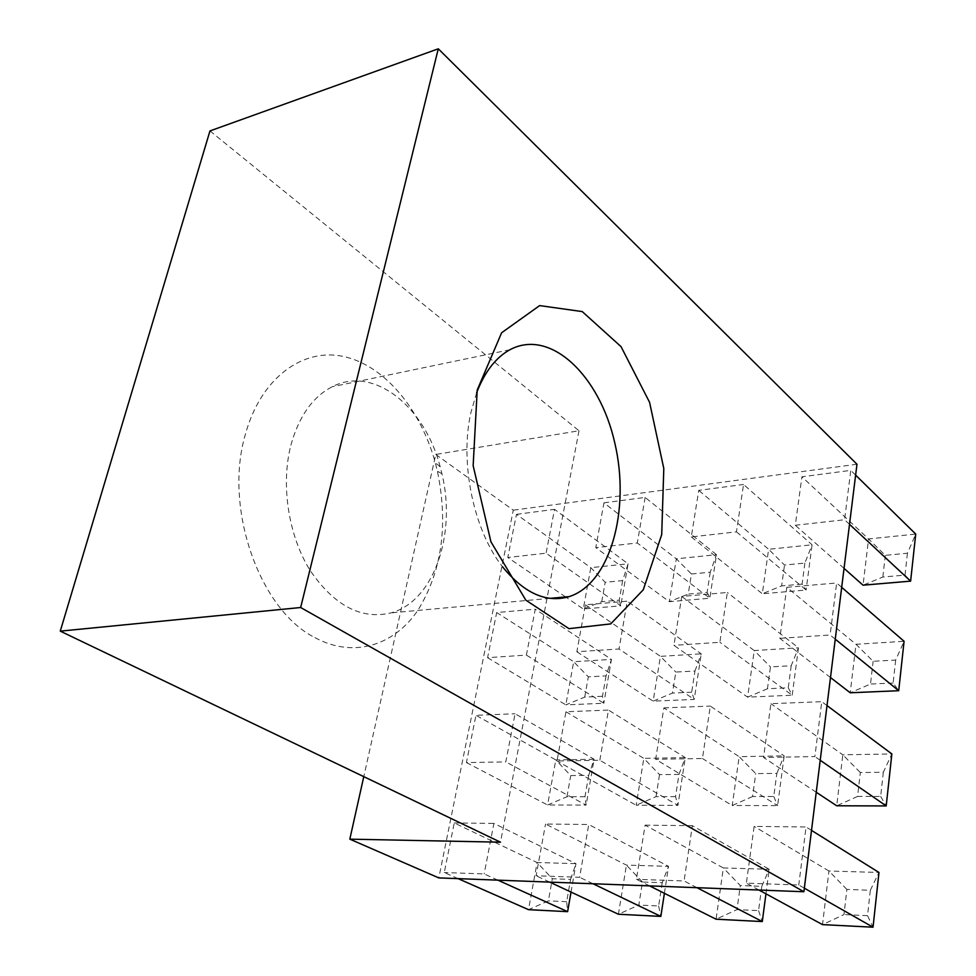 <?xml version="1.0" encoding="UTF-8"?>
<svg xmlns="http://www.w3.org/2000/svg" width="976" height="976" viewBox="0 0 976 976"><rect width="100%" height="100%" fill="white"/><g stroke="black" fill="none" stroke-linecap="round" stroke-linejoin="round"><path stroke-width="0.73" stroke-dasharray="4.88 3.66" d="M570.557 879.4L575.962 863.65L537.105 862.516L552.343 878.742L570.557 879.4L566.666 901.702L567.617 911.657M458.134 878.644L444.263 872.532L454.255 822.963L537.105 862.516L528.516 909.669L548.402 900.86L552.343 878.742M566.666 901.702L548.402 900.86M565.592 596.934L507.788 557.491L516.487 514.352L590.809 567.666L605.193 582.294L622.651 580.61L628.068 563.811L590.809 567.666L583.282 609.012L566.312 597.434M622.651 580.61L619.248 600.155L601.728 601.692L583.282 609.012L620.76 605.815L546.072 553.197L507.788 557.491M664.4 893.321L668.548 866.346L626.421 865.114L545.535 824.012L588.735 824.5L579.634 877.29L536.117 875.765L545.535 824.012M642.476 882.011L626.421 865.114L618.418 914.244L638.816 905.057L642.476 882.011L662.216 882.719L668.548 866.346L588.735 824.5M549.708 882.109L536.117 875.765M588.699 775.371L584.978 796.697L586.137 805.102L594.103 759.23L555.795 759.914L570.74 775.566L588.699 775.371L594.103 759.23L515.072 713.761L505.788 761.902L466.43 762.573L475.959 715.298L515.072 713.761M584.978 796.697L566.958 796.721L547.585 804.993L555.795 759.914L475.959 715.298M816.253 792.268L763.549 757.461L770.906 703.684L821.768 701.683L814.875 756.583L763.549 757.461M820.218 760.267L814.875 756.583M710.247 572.192L707.112 592.444L688.226 594.103L691.411 573.998L710.247 572.192L716.494 554.673L676.319 558.821L691.411 573.998M791.194 665.766L788.254 687.799L767.453 688.751L770.467 666.901L791.194 665.766L798.466 647.82L754.241 650.553L770.467 666.901M487.585 657.678L565.824 704.867L573.681 661.716L588.333 676.844L606.047 675.88L611.452 659.386L573.681 661.716L496.686 612.538L535.263 609.183L526.393 655.103L487.585 657.678L496.686 612.538M566.958 796.721L570.74 775.566M606.047 675.88L602.485 696.278L603.827 703.257L611.452 659.386L535.263 609.183M602.485 696.278L584.722 697.096L565.824 704.867L603.827 703.257L526.393 655.103M619.248 600.155L620.76 605.815L628.068 563.811L554.539 509.338L546.072 553.197M516.487 514.352L554.539 509.338M761.792 886.33L769.198 869.274L723.362 867.945L740.308 885.561L761.792 886.33L758.559 910.608L736.99 909.608L740.308 885.561M649.589 885.891L636.413 879.291L645.099 825.147L723.362 867.945L716.079 919.209L736.99 909.608M576.853 651.761L653.139 701.158L694.229 699.414L701.244 653.835L660.435 656.348L653.139 701.158L672.488 693.082L675.831 672.061L694.961 671.024L691.691 692.204L694.229 699.414L619.016 648.979L576.853 651.761L585.393 604.827L627.251 601.179L619.016 648.979M691.691 692.204L672.488 693.082M466.43 762.573L547.585 804.993L586.137 805.102L505.788 761.902M593.042 883.756L579.634 877.29M752.581 796.526L732.232 805.505L655.652 759.316L663.887 707.893L739.161 756.656L732.232 805.505L777.604 805.627L784.179 755.863L739.161 756.656L755.741 773.614L776.847 773.395L773.761 796.501L752.581 796.526L755.741 773.614M830.491 677.527L779.836 638.328L786.815 587.308L855.989 644.27L873.13 661.289L895.663 660.057L904.081 641.293L855.989 644.27L850.206 692.777L870.507 684.042L873.13 661.289M870.324 890.271L878.973 872.471L828.929 871.007L822.524 924.626L843.984 914.573L846.875 889.417L870.324 890.271L867.53 915.671L873.032 927.2M867.53 915.671L843.984 914.573M601.728 601.692L605.193 582.294M565.946 711.76L643.818 758.352L659.532 774.627L678.967 774.419L675.538 796.611L677.93 805.359L685.274 757.608L643.818 758.352L636.181 805.237L677.93 805.359L599.813 760.28L556.991 761.012L565.946 711.76L608.475 710.077L599.813 760.28M678.967 774.419L685.274 757.608L608.475 710.077M681.748 596.446L754.241 650.553L747.616 697.145L673.916 645.343L681.748 596.446L727.352 592.481L719.873 642.306L673.916 645.343M767.453 688.751L747.616 697.145L792.195 695.241L719.873 642.306M804.871 563.079L802.077 584.112L806.103 590.029L812.081 544.791L768.624 549.281L784.509 565.043L804.871 563.079L812.081 544.791L743.553 484.474L736.441 531.859L691.289 536.922L698.755 490.367L743.553 484.474M675.538 796.611L656.043 796.623L636.181 805.237L556.991 761.012M662.216 882.719L658.629 905.972L638.816 905.057M209.962 130.93L579 430.77L435.772 454.462L363.78 776.652M435.772 454.462L513.303 510.18L438.822 877.912M776.847 773.395L784.179 755.863L710.308 706.075L702.439 758.511L655.652 759.316M663.887 707.893L710.308 706.075M835.261 639.17L830.125 634.998L779.836 638.328M827.014 705.587L821.768 701.683M883.317 772.272L880.657 796.404L857.587 796.428L860.332 772.516L883.317 772.272L891.857 753.948L842.8 754.814L770.906 703.684M804.346 888.172L798.771 885L746.372 883.158L754.131 826.391L806.054 826.989L798.771 885M811.52 830.393L806.054 826.989M691.289 536.922L762.305 593.762L768.624 549.281L698.755 490.367M656.043 796.623L659.532 774.627M736.441 531.859L806.103 590.029L762.305 593.762L781.63 585.905L784.509 565.043M856.977 464.247L513.303 510.18M773.761 796.501L777.604 805.627L702.439 758.511M707.112 592.444L709.796 598.239L669.341 601.68L595.787 547.621L603.937 502.847L676.319 558.821L669.341 601.68L688.226 594.103M476.63 392.803L470.969 412.311C459.44 462.453 473.555 530.261 502.542 566.8M497.906 880.157L484.157 873.935L444.263 872.532M584.722 697.096L588.333 676.844M857.587 796.428L836.713 805.786L842.8 754.814L860.332 772.516M907.424 553.221L905.008 575.084L882.829 577.036L863.04 585.185L868.567 538.959L885.317 555.344L907.424 553.221L915.732 534.079L868.567 538.959L801.918 476.8L850.779 470.371L844.582 519.744L795.294 525.271L801.918 476.8M844.045 568.386L795.294 525.271M585.393 604.827L660.435 656.348L675.831 672.061M603.937 502.847L645.148 497.418L716.494 554.673L709.796 598.239L637.291 542.973L595.787 547.621M849.51 524.332L844.582 519.744M788.254 687.799L792.195 695.241L798.466 647.82L727.352 592.481M694.961 671.024L701.244 653.835L627.251 601.179M697.01 887.696L684.066 880.974L636.413 879.291M855.623 475.129L850.779 470.371M846.875 889.417L828.929 871.007L754.131 826.391M758.999 890.039L746.372 883.158M895.663 660.057L893.138 683.017L898.713 690.715M893.138 683.017L870.507 684.042M765.953 893.821L769.198 869.274L692.362 825.684L684.066 880.974M905.008 575.084L910.62 581.135M571.021 892.076L575.962 863.65L493.905 823.415L484.157 873.935M841.69 587.332L836.652 582.977L830.125 634.998M645.148 497.418L637.291 542.973M645.099 825.147L692.362 825.684M758.559 910.608L762.28 921.564M880.657 796.404L886.208 805.932M786.815 587.308L836.652 582.977M454.255 822.963L493.905 823.415M658.629 905.972L660.85 916.403M802.077 584.112L781.63 585.905M882.829 577.036L885.317 555.344M290.897 445.178C298.876 416.386 312.637 396.915 332.182 386.752C373.747 365.048 424.877 406.675 440.188 466.821L441.921 473.726C456.646 534.079 433.917 601.277 391.095 612.867C361.205 619.967 334.134 605.693 309.868 570.045C288.384 535.299 280.637 484.743 290.897 445.178M579 430.77L500.493 842.19M314.919 637.621C353.092 658.41 393.474 645.807 417.508 610.866C441.86 571.79 448.496 525.247 437.419 471.225L435.272 462.673C420.656 409.249 384.52 365.341 343.503 356.472C302.633 347.566 260.604 378.078 245.293 434.674C223.504 508.655 259.921 610.256 314.919 637.621M509.899 349.75L332.182 386.752M550.049 598.349L391.095 612.867M440.188 466.821L435.272 462.673M441.921 473.726L437.419 471.225"/><path stroke-width="1.46" d="M458.134 878.644L528.516 909.669L567.617 911.657L497.906 880.157M566.312 597.434L565.592 596.934M593.042 883.756L660.85 916.403L618.418 914.244L549.708 882.109M820.218 760.267L886.208 805.932L836.713 805.786L816.253 792.268M660.85 916.403L664.4 893.321M835.261 639.17L898.713 690.715L850.206 692.777L830.491 677.527M758.999 890.039L822.524 924.626L873.032 927.2L804.346 888.172M363.78 776.652L349.823 839.153L438.822 877.912L803.895 891.735L856.977 464.247L438.285 48.8L209.962 130.93L60.268 631.143L300.657 607.511L438.285 48.8M886.208 805.932L891.857 753.948L827.014 705.587M873.032 927.2L878.973 872.471L811.52 830.393M477.215 390.034L501.615 332.767L539.63 305.598L582.245 311.588L621.029 346.614L649.577 402.319L663.802 468.541L661.716 534.592L643.282 589.772L610.732 623.896L568.971 628.654L525.808 600.13L490.916 541.765L473.153 465.686L477.215 390.034M502.542 566.8C524.185 593.359 546.426 603.29 569.264 596.604C610.537 583.27 630.545 509.606 614.782 442.921C599.825 375.943 550.574 327.887 509.899 349.75C495.771 357.533 484.682 371.88 476.63 392.803M849.51 524.332L910.62 581.135L863.04 585.185L844.045 568.386M697.01 887.696L762.28 921.564L716.079 919.209L649.589 885.891M910.62 581.135L915.732 534.079L855.623 475.129M300.657 607.511L803.895 891.735M762.28 921.564L765.953 893.821M898.713 690.715L904.081 641.293L841.69 587.332M567.617 911.657L571.021 892.076M60.268 631.143L500.493 842.19L349.823 839.153M569.264 596.604L550.049 598.349"/></g></svg>
